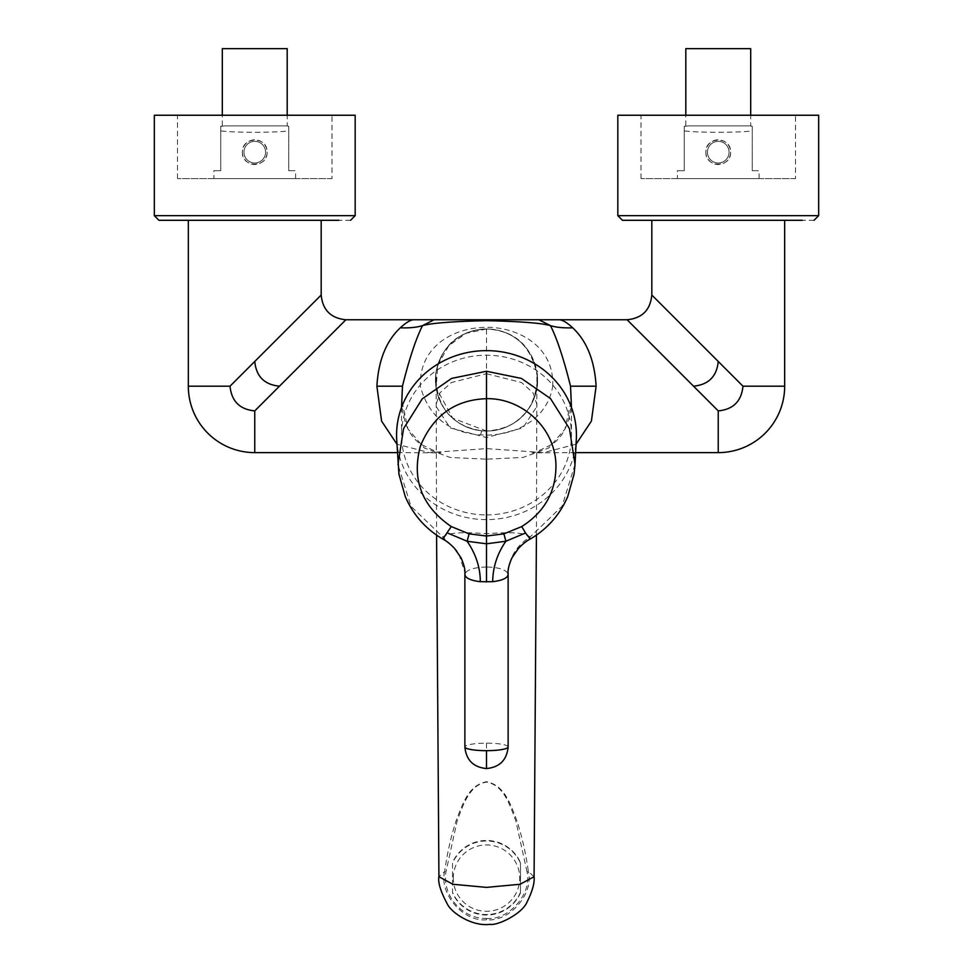 <?xml version="1.0" encoding="UTF-8"?>
<svg xmlns="http://www.w3.org/2000/svg" width="973" height="973" viewBox="0 0 973 973"><rect width="100%" height="100%" fill="white"/><g stroke="black" fill="none" stroke-linecap="round" stroke-linejoin="round"><path stroke-width="0.73" stroke-dasharray="4.87 3.65" d="M814.036 220.299L802.311 220.299M254.756 452.615L254.756 410.898C239.735 409.438 231.501 401.192 230.029 386.184L321.187 295.026M350.548 220.299L338.811 220.299M453.284 878.133A33.216 33.167 180 0 1 486.5 844.953A33.216 33.167 180 0 1 519.716 878.133A33.216 33.167 180 0 1 486.5 911.3A33.216 33.167 180 0 1 453.284 878.133M520.494 892.813A37.083 37.023 180 0 1 452.506 892.813L452.506 863.209A37.083 37.023 180 0 1 520.494 863.209L520.494 892.302A37.083 37.023 180 0 1 452.506 892.302L452.506 862.698A37.083 37.023 180 0 1 520.494 862.698L520.494 863.209M795.5 178.582L641 178.582L795.5 178.582L795.5 115.24L641 115.24L795.5 115.24M641 178.582L641 115.24M818.67 115.24L617.819 115.24M707.432 152.165A10.812 10.812 0 0 0 718.244 162.978A10.812 10.812 0 0 0 729.057 152.165A10.812 10.812 0 0 1 718.244 162.978A10.812 10.812 0 0 1 707.432 152.165A10.812 10.812 0 0 1 718.244 141.353A10.812 10.812 0 0 1 729.057 152.165A10.812 10.812 0 0 0 718.244 141.353A10.812 10.812 0 0 0 707.432 152.165M684.262 130.893L684.262 170.701L677.403 170.701L684.262 170.701L684.262 126.514L688.191 125.894L684.262 126.308L684.262 130.893C698.845 132.754 737.656 132.754 752.238 130.893L752.238 126.308L748.31 125.894L688.191 125.894L750.694 125.894L685.807 125.894L685.807 115.24M752.238 126.308L750.694 125.894L750.694 115.24M705.887 152.165C705.109 168.11 731.38 168.11 730.601 152.165C731.38 136.22 705.121 136.208 705.887 152.165A12.357 12.357 0 0 0 718.244 164.522A12.357 12.357 0 0 0 730.601 152.165A12.357 12.357 0 0 0 718.244 139.808A12.357 12.357 0 0 0 705.887 152.165M677.403 178.582L759.098 178.582L677.403 178.582L677.403 170.701M759.098 178.582L759.098 170.701L752.238 170.701L752.238 130.893M552.713 386.184C554.379 349.672 523.936 329.956 492.423 327.439C455.291 325.371 419.01 345.658 420.287 386.184C428.606 416.432 448.735 432.669 480.674 434.907C513.197 437.035 547.276 420.336 552.713 386.184M491.049 329.154C518.183 332.511 533.678 348.991 537.522 378.606C534.919 411.032 517.916 428.509 486.5 431.051L482.024 430.844C451.326 425.931 435.916 407.006 435.807 374.058C441.243 345.731 458.137 330.698 486.5 328.959L491.049 329.154A15.446 2.566 95.1 0 0 492.423 327.439M486.5 431.051A51.046 51.046 0 0 0 537.546 380.005A51.046 51.046 0 0 0 486.5 328.959A51.046 51.046 0 0 0 435.454 380.005A51.046 51.046 0 0 0 486.5 431.051M718.244 220.299L784.676 220.299L718.244 220.299M627.099 319.752L718.244 410.898C733.253 409.438 741.499 401.204 742.971 386.184L728.886 372.1M720.652 363.866L718.852 362.065M254.756 410.898L273.243 392.411M576.052 444.235L543.627 452.615L486.5 448.614L429.373 452.615L396.948 444.235M486.5 514.899A84.979 79.847 180 0 0 571.479 435.053A84.979 79.847 180 0 0 486.5 355.206A84.979 79.847 180 0 0 401.521 435.053A84.979 79.847 180 0 0 486.5 514.899M575.627 452.615L532.085 452.871L535.965 452.129L552.311 444.199C564.182 435.965 570.567 420.956 571.467 399.185L564.948 429.117L548.711 448.006L523.097 457.444L486.5 459.171L486.5 448.614M486.5 533.715L486.5 566.991C499.599 567.381 506.799 569.886 508.125 574.496C508.806 558.161 516.104 545.707 530.03 537.108C526.077 532.851 511.567 531.72 486.5 533.715C461.433 531.72 446.923 532.851 442.97 537.108L410.983 506.313L397.981 464.62M396.68 439.188A89.917 84.493 180 0 0 486.5 519.631A89.917 84.493 180 0 0 576.32 439.188M575.019 464.462L562.066 506.24L530.03 537.108L530.2 539.078M534.08 876.697L528.388 871.601C525.846 853.491 522.014 836.561 516.906 820.823C510.229 803.479 504.561 785.393 486.5 781.684C468.439 785.393 462.771 803.479 456.094 820.823C450.986 836.561 447.154 853.491 444.612 871.601L438.92 876.697M486.5 373.705L521.564 382.523L533.07 392.861L537.315 405.765L522.866 427.901L486.5 437.534L450.134 427.901L435.685 405.753L439.93 392.861L451.436 382.523L486.5 373.705L486.5 329.032A50.985 50.985 0 0 1 537.485 380.017A50.985 50.985 0 0 1 486.5 431.003C516.785 431.538 540.806 402.919 537.278 375.469C531.222 345.877 514.291 330.406 486.5 329.032A50.985 50.985 0 0 0 435.515 380.017A50.985 50.985 0 0 0 486.5 431.003L452.725 418.208L436.086 387.655L437.826 364.851L448.821 345.67L466.067 333.301L486.5 329.032M332 178.582L177.5 178.582L332 178.582L332 115.24L177.5 115.24L332 115.24M177.5 178.582L177.5 115.24M254.756 220.299L188.324 220.299L254.756 220.299M355.181 115.24L154.33 115.24M243.943 152.165A10.812 10.812 0 0 0 254.756 162.978A10.812 10.812 0 0 0 265.568 152.165A10.812 10.812 0 0 1 254.756 162.978A10.812 10.812 0 0 1 243.943 152.165A10.812 10.812 0 0 1 254.756 141.353A10.812 10.812 0 0 1 265.568 152.165A10.812 10.812 0 0 0 254.756 141.353A10.812 10.812 0 0 0 243.943 152.165M220.762 130.893L220.762 170.701L213.902 170.701L220.762 170.701L220.762 126.514L224.69 125.894L220.762 126.308L220.762 130.893C235.344 132.754 274.167 132.754 288.738 130.893L288.738 126.308L284.809 125.894L224.69 125.894L287.193 125.894L222.306 125.894L222.306 115.24M288.738 126.308L287.193 125.894L287.193 115.24M242.399 152.165C241.62 168.11 267.891 168.11 267.113 152.165C267.891 136.22 241.62 136.208 242.399 152.165A12.357 12.357 0 0 0 254.756 164.522A12.357 12.357 0 0 0 267.113 152.165A12.357 12.357 0 0 0 254.756 139.808A12.357 12.357 0 0 0 242.399 152.165M213.902 178.582L295.597 178.582L213.902 178.582L213.902 170.701M295.597 178.582L295.597 170.701L288.738 170.701L288.738 130.893M287.193 48.65L222.306 48.65M321.187 220.299L188.324 220.299M288.738 126.514L288.738 170.701L295.597 170.701M486.5 918.427C508.538 920.908 532.559 893.287 527.025 871.844L528.388 871.601C534.116 893.761 509.28 922.319 486.5 919.765L486.5 918.427C462.503 919.193 441.864 895.464 445.975 871.844L457.079 821.163C462.856 805.851 469.108 784.907 486.5 782.097L486.5 781.684M520.494 892.302L520.494 862.698M486.5 919.765C463.72 922.319 438.884 893.761 444.612 871.601L445.975 871.844M442.8 539.078L442.97 537.108L458.222 552.044L464.863 572.55M486.5 566.991C473.292 567.454 466.079 569.959 464.875 574.496L464.875 573.851M397.373 452.615L440.915 452.871L437.035 452.129L420.689 444.199C408.818 435.965 402.433 420.956 401.533 399.185L407.955 428.935L424.289 448.006L450.207 457.492L486.5 459.171M286.731 378.923L289.796 375.858M318.706 346.947L322.063 343.591M413.732 319.752L538.993 319.752M706.848 350.061L651.813 295.026M750.694 48.65L685.807 48.65M784.676 220.299L651.813 220.299M752.238 126.514L752.238 170.701L759.098 170.701M508.125 746.923A21.625 3.758 0 0 0 486.5 743.165L486.5 743.165A21.625 3.758 0 0 0 464.875 746.923M818.67 215.665L617.819 215.665M188.324 386.184L230.029 386.184M355.181 215.665L154.33 215.665M480.674 434.907A15.446 1.46 -85 0 1 482.024 430.844M742.971 386.184L784.676 386.184M718.244 410.898L718.244 452.615M527.025 871.844L515.872 821.017C510.168 806.118 504.16 785.126 486.5 782.097M486.5 437.534L486.5 431.003M486.5 743.165L486.5 768.561M718.244 361.457C716.785 376.478 708.551 384.712 693.53 386.184M254.756 361.457C256.215 376.478 264.461 384.712 279.47 386.184M571.479 407.505L571.479 435.053M536.427 535.15L536.901 372.355C537.582 373.79 537.582 378.886 536.914 387.655M436.573 535.15L436.099 372.355C435.418 373.79 435.418 378.886 436.086 387.655M401.521 407.505L401.521 435.053"/><path stroke-width="1.46" d="M718.852 362.065L651.813 295.026L651.813 220.299L622.452 220.299L802.311 220.299L784.676 220.299L784.676 386.184L742.971 386.184L706.848 350.061M575.627 452.615L718.244 452.615A66.432 66.432 0 0 0 784.676 386.184M718.244 452.615L718.244 410.898C733.265 409.438 741.499 401.192 742.971 386.184M254.756 410.898L254.756 452.615A66.432 66.432 0 0 1 188.324 386.184L188.324 220.299L158.964 220.299L338.811 220.299L321.187 220.299L321.187 295.026C322.647 310.046 330.893 318.28 345.901 319.752L254.756 410.898C239.747 409.438 231.501 401.204 230.029 386.184L321.187 295.026M818.67 215.665L617.819 215.665L617.819 115.24L818.67 115.24L818.67 215.665L814.036 220.299M750.694 115.24L750.694 48.65L685.807 48.65L685.807 115.24M728.886 372.1L720.652 363.866M273.243 392.411L286.731 378.923M718.244 410.898L627.099 319.752C642.107 318.28 650.353 310.046 651.813 295.026M538.993 319.752L559.268 319.752C562.552 319.922 567.04 322.61 572.72 327.816C586.816 341.085 594.612 360.545 596.108 386.184L591.414 421.09L576.052 444.235M396.948 444.235L381.586 421.09L376.892 386.184C378.388 360.545 386.184 341.085 400.28 327.816C405.96 322.61 410.448 319.922 413.732 319.752L627.099 319.752M572.72 327.816C563.61 328.12 556.203 327.402 550.487 325.639C541.779 323.097 520.458 321.443 486.5 320.676C452.542 321.443 431.221 323.097 422.513 325.639C415.958 338.64 409.28 358.818 402.469 386.184L401.521 407.505M538.86 319.752L550.487 325.639C556.97 338.47 563.647 358.648 570.531 386.184L571.479 407.505M397.981 464.62L403.54 428.667L422.233 398.845L451.594 378.412L486.5 371.26L486.5 398.699C520.154 397.75 554.148 425.833 555.911 463.44C556.58 490.538 545.196 511.579 521.735 526.563L525.542 532.985L505.863 541.256C497.276 553.625 492.885 567.101 492.679 581.696C502.433 580.455 507.578 578.059 508.125 574.496L508.137 573.316M492.679 581.696L480.321 581.696C470.652 580.528 465.508 578.12 464.875 574.496L464.863 572.55M486.5 371.26L521.406 378.412L550.475 398.541L569.46 428.667L575.019 464.425L576.32 439.188A89.917 84.493 180 0 0 486.5 350.633A89.917 84.493 180 0 0 396.68 439.188L398.93 474.131L405.267 496.583C413.16 514.826 425.675 528.996 442.8 539.078C446.4 540.842 450.341 544.004 454.646 548.577L461.044 557.809C464.206 565.058 465.483 570.616 464.875 574.484L464.875 746.923A21.625 3.758 0 0 0 486.5 750.682A21.625 3.758 0 0 0 508.125 746.923L508.125 574.496C507.517 570.652 508.782 565.106 511.944 557.845L518.329 548.614C522.61 544.041 526.575 540.866 530.2 539.078C547.325 528.996 559.828 514.826 567.733 496.583L574.07 474.131L575.019 464.462M534.08 876.697C534.749 882.876 532.413 891.268 527.086 901.886C522.696 913.452 497.799 925.919 489.735 924.35C472.014 926.673 451.545 912.723 447.458 904.258C440.66 891.657 437.814 882.475 438.92 876.697L452.883 884.262L486.5 887.388L520.117 884.262L534.08 876.697L536.427 535.15M355.181 215.665L154.33 215.665L154.33 115.24L355.181 115.24L355.181 215.665L350.548 220.299M287.193 115.24L287.193 48.65L222.306 48.65L222.306 115.24M451.265 526.563L469.083 533.849L486.5 536.038L486.5 398.699C455.096 399.721 433.058 415.52 420.385 446.121C411.494 479.507 421.783 506.325 451.265 526.563L442.8 539.078M525.542 532.985L530.2 539.078M447.458 532.985L467.137 541.256C475.858 554.026 480.261 567.514 480.321 581.696M521.735 526.563L503.917 533.849L505.863 541.256L486.5 543.798L467.137 541.256L469.083 533.849M486.5 582.012L486.5 536.038L503.917 533.849M289.796 375.858L318.706 346.947M322.063 343.591L345.901 319.752L413.732 319.752M596.108 386.184L570.531 386.184M400.28 327.816C409.365 328.132 416.772 327.402 422.513 325.639L434.14 319.752M376.892 386.184L402.469 386.184M230.029 386.184L188.324 386.184M464.875 746.923C466.152 760.059 473.365 767.271 486.5 768.561L486.5 750.682M486.5 320.676L486.5 319.752M718.244 361.457C716.785 376.478 708.539 384.712 693.53 386.184M254.756 361.457C256.215 376.478 264.449 384.712 279.47 386.184M254.756 452.615L397.373 452.615M154.33 215.665L158.964 220.299M438.92 876.697L436.573 535.15M486.5 768.561C499.636 767.271 506.848 760.059 508.125 746.923M617.819 215.665L622.452 220.299"/></g></svg>
